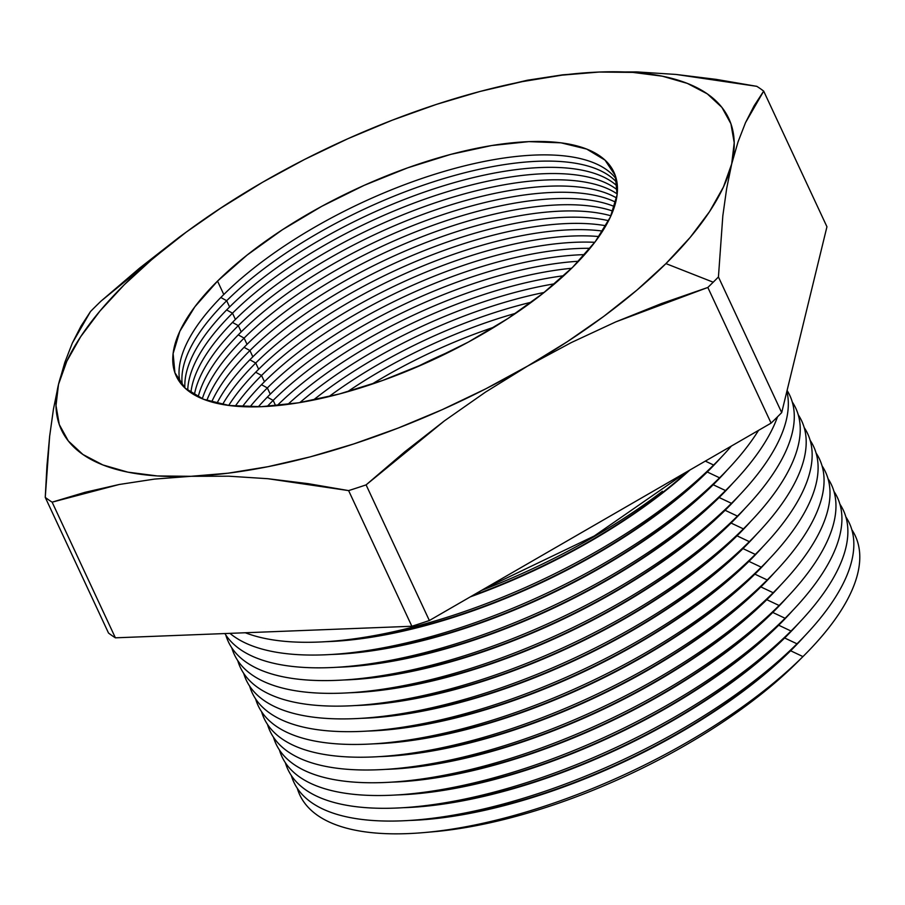 <?xml version="1.0" encoding="UTF-8"?>
<svg xmlns="http://www.w3.org/2000/svg" width="905" height="905" viewBox="0 0 905 905"><rect width="100%" height="100%" fill="white"/><g stroke="black" fill="none" stroke-linecap="round" stroke-linejoin="round"><path stroke-width="1.36" d="M220.311 208.399L262.608 182.244A368.199 142.82 155 0 1 484.356 90.33A368.199 142.82 155 0 1 599.201 72.038A368.199 142.82 155 0 1 731.692 163.952L738.016 141.961L745.516 122.65L754.125 105.806L763.684 91.111A419.75 162.821 -25 0 0 756.806 86.337L716.228 79.38L676.069 74.448L637.007 71.925L599.201 72.038L562.672 74.832L527.389 80.228L562.672 74.832L599.201 72.038L637.007 71.925L676.069 74.448L756.806 86.337A419.75 162.821 155 0 1 763.684 91.111L745.516 122.65L738.016 141.961L731.692 163.952L726.658 188.545L731.692 163.952A368.199 142.82 155 0 1 665.933 263.604L713.208 282.202A419.75 162.821 -25 0 0 718.434 276.964L722.824 215.831L726.658 188.545L722.824 215.831L718.434 276.964A419.75 162.821 155 0 1 713.208 282.202A419.75 162.821 155 0 1 707.834 287.462L771.083 423.121A419.75 162.821 -25 0 0 781.694 412.612L718.434 276.964L781.694 412.612L826.944 226.759L763.684 91.111L826.944 226.759L781.694 412.612A419.75 162.821 155 0 1 771.083 423.121L707.834 287.462L615.785 321.886L571.157 342.633L527.604 366.084L567.209 341.762L603.884 316.286L636.973 290.075L665.933 263.604L690.255 237.314L709.531 211.646L723.423 187.052L731.692 163.952L734.215 142.741L730.923 123.77L721.896 107.378L707.269 93.837L687.302 83.384L662.347 76.19L632.81 72.389L599.201 72.038L562.107 75.138L522.151 81.654L480.023 91.462L436.448 104.392L392.159 120.229L347.916 138.703L304.487 159.495L262.608 182.244L222.992 206.566L186.328 232.053L153.239 258.253L124.279 284.724L99.957 311.026L80.681 336.683L66.789 361.276L58.508 384.376L55.997 405.598L59.289 424.569L68.316 440.961L82.943 454.502L102.898 464.955L127.865 472.15L157.402 475.951L191.012 476.302L228.105 473.191L268.061 466.675L310.189 456.878L353.765 443.936L398.053 428.099L442.296 409.626L485.725 388.845L527.604 366.084L485.476 392.125L444.423 420.859L366.095 484.876A419.75 162.821 155 0 1 348.617 490.601L411.865 626.26A419.75 162.821 -25 0 0 429.355 620.525L366.095 484.876L429.355 620.525L771.083 423.121L429.355 620.525A419.75 162.821 155 0 1 411.865 626.26L348.617 490.601L267.88 478.711L228.818 476.2L191.012 476.302L154.472 479.096L119.2 484.492L52.128 502.162A419.75 162.821 155 0 1 45.25 497.388L108.51 633.036A419.75 162.821 -25 0 0 115.388 637.821L52.128 502.162L115.388 637.821L411.865 626.26L115.388 637.821A419.75 162.821 155 0 1 108.51 633.036L45.25 497.388L49.639 436.301L53.463 409.071L58.508 384.376A368.199 142.82 155 0 1 196.905 224.372A368.199 142.82 155 0 1 262.608 182.244L262.903 182.075M273.163 400.395A241.42 93.645 -25 0 0 267.269 406.39A241.42 93.645 155 0 1 273.163 400.395L275.663 405.745L273.163 400.395A241.42 93.645 155 0 1 578.567 261.24A241.42 93.645 -25 0 0 273.163 400.395L267.303 397.159L273.163 400.395M258.31 406.798A241.42 93.645 155 0 1 270.267 394.184A241.42 93.645 -25 0 0 258.31 406.798M267.348 387.928A241.42 93.645 -25 0 0 249.995 406.865A241.42 93.645 155 0 1 267.348 387.928L270.267 394.184L267.348 387.928A241.42 93.645 155 0 1 590.037 248.309A241.42 93.645 -25 0 0 267.348 387.928L261.5 384.704L267.348 387.928M242.37 406.65A241.42 93.645 155 0 1 264.452 381.718A241.42 93.645 -25 0 0 242.37 406.65M261.545 375.473A241.42 93.645 -25 0 0 235.255 406.164A241.42 93.645 155 0 1 261.545 375.473L264.452 381.718L261.545 375.473A241.42 93.645 155 0 1 598.974 236.556A241.42 93.645 -25 0 0 261.545 375.473L255.685 372.238L261.545 375.473M228.694 405.44A241.42 93.645 155 0 1 258.649 369.263A241.42 93.645 -25 0 0 228.694 405.44M255.73 363.007A241.42 93.645 -25 0 0 222.573 404.49A241.42 93.645 155 0 1 255.73 363.007L258.649 369.263L255.73 363.007A241.42 93.645 155 0 1 605.841 225.764A241.42 93.645 -25 0 0 255.73 363.007L249.871 359.783L255.73 363.007M216.929 403.336A241.42 93.645 155 0 1 252.834 356.808A241.42 93.645 -25 0 0 216.929 403.336M249.927 350.552A241.42 93.645 -25 0 0 211.657 401.99A241.42 93.645 155 0 1 249.927 350.552L252.834 356.808L249.927 350.552A241.42 93.645 155 0 1 610.943 215.809A241.42 93.645 -25 0 0 249.927 350.552L244.067 347.328L249.927 350.552M206.815 400.474A241.42 93.645 155 0 1 247.031 344.341A241.42 93.645 -25 0 0 206.815 400.474M244.112 338.097A241.42 93.645 -25 0 0 202.301 398.766A241.42 93.645 155 0 1 244.112 338.097L247.031 344.341L244.112 338.097A241.42 93.645 155 0 1 614.484 206.566A241.42 93.645 -25 0 0 244.112 338.097L238.253 334.861L244.112 338.097M198.172 396.922A241.42 93.645 155 0 1 241.216 331.886A241.42 93.645 -25 0 0 198.172 396.922M238.309 325.63A241.42 93.645 -25 0 0 194.36 394.897A241.42 93.645 155 0 1 238.309 325.63L241.216 331.886L238.309 325.63A241.42 93.645 155 0 1 616.622 197.991A241.42 93.645 -25 0 0 238.309 325.63L232.449 322.406L238.309 325.63M190.898 392.725A241.42 93.645 155 0 1 235.413 319.431A241.42 93.645 -25 0 0 190.898 392.725M232.495 313.175A241.42 93.645 -25 0 0 187.731 390.394A241.42 93.645 155 0 1 232.495 313.175L235.413 319.431L232.495 313.175A241.42 93.645 155 0 1 440.735 193.783A241.42 93.645 155 0 1 617.436 190.016A241.42 93.645 -25 0 0 440.735 193.783A241.42 93.645 -25 0 0 232.495 313.175L226.635 309.951L232.495 313.175M184.892 387.94A241.42 93.645 155 0 1 229.599 306.965A241.42 93.645 -25 0 0 184.892 387.94M428.732 832.136A293.627 113.894 -25 0 0 796.389 663.15L802.95 656.589A306.467 118.872 155 0 1 423.993 832.577A306.467 118.872 155 0 1 297.281 788.278A306.467 118.872 -25 0 0 504.119 818.165A306.467 118.872 -25 0 0 802.95 656.589L790.619 650.763A293.627 113.894 155 0 1 409.139 820.473A293.627 113.894 -25 0 0 790.619 650.763L797 643.817A306.467 118.872 155 0 1 418.042 819.806A306.467 118.872 155 0 1 291.331 775.517A306.467 118.872 -25 0 0 498.169 805.393A306.467 118.872 -25 0 0 797 643.817L784.658 637.991A293.627 113.894 155 0 1 403.189 807.701A293.627 113.894 -25 0 0 784.658 637.991L791.038 631.045A306.467 118.872 155 0 1 412.092 807.034A306.467 118.872 155 0 1 285.369 762.745A306.467 118.872 -25 0 0 492.218 792.622A306.467 118.872 -25 0 0 791.038 631.045L778.707 625.219A293.627 113.894 155 0 1 397.227 794.929A293.627 113.894 -25 0 0 778.707 625.219L785.088 618.273A306.467 118.872 155 0 1 406.13 794.262A306.467 118.872 155 0 1 279.419 749.974A306.467 118.872 -25 0 0 486.257 779.85A306.467 118.872 -25 0 0 785.088 618.273L772.757 612.447A293.627 113.894 155 0 1 391.277 782.158A293.627 113.894 -25 0 0 772.757 612.447L779.126 605.502A306.467 118.872 155 0 1 400.18 781.501A306.467 118.872 155 0 1 273.468 737.202A306.467 118.872 -25 0 0 480.306 767.078A306.467 118.872 -25 0 0 779.126 605.502L766.795 599.676A293.627 113.894 155 0 1 385.315 769.386A293.627 113.894 -25 0 0 766.795 599.676L773.175 592.73A306.467 118.872 155 0 1 394.218 768.73A306.467 118.872 155 0 1 267.507 724.43A306.467 118.872 -25 0 0 474.344 754.317A306.467 118.872 -25 0 0 773.175 592.73L760.845 586.915A293.627 113.894 155 0 1 379.365 756.625A293.627 113.894 -25 0 0 760.845 586.915L767.225 579.958A306.467 118.872 155 0 1 388.268 755.958A306.467 118.872 155 0 1 261.556 711.658A306.467 118.872 -25 0 0 468.394 741.546A306.467 118.872 -25 0 0 767.225 579.958L754.883 574.143A293.627 113.894 155 0 1 373.414 743.853A293.627 113.894 -25 0 0 754.883 574.143L761.263 567.197A306.467 118.872 155 0 1 382.317 743.186A306.467 118.872 155 0 1 255.595 698.886A306.467 118.872 -25 0 0 462.444 728.774A306.467 118.872 -25 0 0 761.263 567.197L748.933 561.372A293.627 113.894 155 0 1 367.453 731.082A293.627 113.894 -25 0 0 748.933 561.372L755.313 554.426A306.467 118.872 155 0 1 376.356 730.414A306.467 118.872 155 0 1 249.644 686.114A306.467 118.872 -25 0 0 456.482 716.002A306.467 118.872 -25 0 0 755.313 554.426L742.982 548.6A293.627 113.894 155 0 1 361.502 718.31A293.627 113.894 -25 0 0 742.982 548.6L749.351 541.654A306.467 118.872 155 0 1 370.405 717.642A306.467 118.872 155 0 1 243.694 673.354A306.467 118.872 -25 0 0 450.532 703.23A306.467 118.872 -25 0 0 749.351 541.654L737.021 535.828A293.627 113.894 155 0 1 355.541 705.538A293.627 113.894 -25 0 0 737.021 535.828L743.401 528.882A306.467 118.872 155 0 1 364.444 704.871A306.467 118.872 155 0 1 237.732 660.582A306.467 118.872 -25 0 0 444.57 690.458A306.467 118.872 -25 0 0 743.401 528.882L731.07 523.056A293.627 113.894 155 0 1 349.59 692.766A293.627 113.894 -25 0 0 731.07 523.056L737.451 516.11A306.467 118.872 155 0 1 358.493 692.099A306.467 118.872 155 0 1 231.782 647.81A306.467 118.872 -25 0 0 438.62 677.687A306.467 118.872 -25 0 0 737.451 516.11L725.109 510.284A293.627 113.894 155 0 1 343.64 679.994A293.627 113.894 -25 0 0 725.109 510.284L731.489 503.338A306.467 118.872 155 0 1 352.543 679.338A306.467 118.872 155 0 1 225.82 635.039A306.467 118.872 -25 0 0 432.669 664.915A306.467 118.872 -25 0 0 731.489 503.338L719.158 497.512A293.627 113.894 155 0 1 337.678 667.234A293.627 113.894 -25 0 0 719.158 497.512L725.539 490.567A306.467 118.872 155 0 1 346.581 666.566A306.467 118.872 155 0 1 224.87 633.545A306.467 118.872 -25 0 0 440.95 648.263A306.467 118.872 -25 0 0 725.539 490.567L713.208 484.752A293.627 113.894 155 0 1 331.728 654.462A293.627 113.894 -25 0 0 713.208 484.752L719.577 477.806A306.467 118.872 155 0 1 340.631 653.795A306.467 118.872 155 0 1 229.938 633.353A306.467 118.872 -25 0 0 453.891 629.79A306.467 118.872 -25 0 0 719.577 477.806L707.246 471.98A293.627 113.894 155 0 1 325.766 641.69A293.627 113.894 -25 0 0 707.246 471.98L713.626 465.034A306.467 118.872 155 0 1 334.669 641.023A306.467 118.872 155 0 1 245.323 632.753A306.467 118.872 -25 0 0 713.626 465.034L705.323 461.109L713.626 465.034A306.467 118.872 -25 0 0 731.41 446.041A306.467 118.872 155 0 1 714.973 463.688A306.467 118.872 155 0 1 713.626 465.034L707.246 471.98A293.627 113.894 -25 0 0 721.206 457.285A293.627 113.894 155 0 1 707.246 471.98L719.577 477.806A306.467 118.872 -25 0 0 758.56 430.35A306.467 118.872 155 0 1 720.934 476.449A306.467 118.872 155 0 1 719.577 477.806L713.208 484.752A293.627 113.894 -25 0 0 727.168 470.057A293.627 113.894 155 0 1 713.208 484.752L725.539 490.567A306.467 118.872 -25 0 0 777.508 416.832A306.467 118.872 155 0 1 726.885 489.22A306.467 118.872 155 0 1 725.539 490.567L719.158 497.512A293.627 113.894 -25 0 0 733.118 482.829A293.627 113.894 155 0 1 719.158 497.512L731.489 503.338A306.467 118.872 -25 0 0 786.875 391.322A306.467 118.872 155 0 1 732.846 501.992A306.467 118.872 155 0 1 731.489 503.338L725.109 510.284A293.627 113.894 -25 0 0 739.08 495.601A293.627 113.894 155 0 1 725.109 510.284L737.451 516.11A306.467 118.872 -25 0 0 787.09 390.428A306.467 118.872 155 0 1 738.797 514.764A306.467 118.872 155 0 1 737.451 516.11L731.07 523.056A293.627 113.894 -25 0 0 745.03 508.372A293.627 113.894 155 0 1 731.07 523.056L743.401 528.882A306.467 118.872 -25 0 0 792.271 401.99A306.467 118.872 155 0 1 744.747 527.536A306.467 118.872 155 0 1 743.401 528.882L737.021 535.828A293.627 113.894 -25 0 0 750.98 521.144A293.627 113.894 155 0 1 737.021 535.828L749.351 541.654A306.467 118.872 -25 0 0 798.221 414.762A306.467 118.872 155 0 1 750.709 540.308A306.467 118.872 155 0 1 749.351 541.654L742.982 548.6A293.627 113.894 -25 0 0 756.942 533.916A293.627 113.894 155 0 1 742.982 548.6L755.313 554.426A306.467 118.872 -25 0 0 804.183 427.533A306.467 118.872 155 0 1 756.659 553.079A306.467 118.872 155 0 1 755.313 554.426L748.933 561.372A293.627 113.894 -25 0 0 762.892 546.688A293.627 113.894 155 0 1 748.933 561.372L761.263 567.197A306.467 118.872 -25 0 0 810.133 440.305A306.467 118.872 155 0 1 762.621 565.851A306.467 118.872 155 0 1 761.263 567.197L754.883 574.143A293.627 113.894 -25 0 0 768.854 559.448A293.627 113.894 155 0 1 754.883 574.143L767.225 579.958A306.467 118.872 -25 0 0 816.095 453.077A306.467 118.872 155 0 1 768.571 578.612A306.467 118.872 155 0 1 767.225 579.958L760.845 586.915A293.627 113.894 -25 0 0 774.804 572.22A293.627 113.894 155 0 1 760.845 586.915L773.175 592.73A306.467 118.872 -25 0 0 822.045 465.849A306.467 118.872 155 0 1 774.522 591.384A306.467 118.872 155 0 1 773.175 592.73L766.795 599.676A293.627 113.894 -25 0 0 780.755 584.992A293.627 113.894 155 0 1 766.795 599.676L779.126 605.502A306.467 118.872 -25 0 0 827.996 478.621A306.467 118.872 155 0 1 780.483 604.155A306.467 118.872 155 0 1 779.126 605.502L772.757 612.447A293.627 113.894 -25 0 0 786.717 597.764A293.627 113.894 155 0 1 772.757 612.447L785.088 618.273A306.467 118.872 -25 0 0 833.958 491.392A306.467 118.872 155 0 1 786.434 616.927A306.467 118.872 155 0 1 785.088 618.273L778.707 625.219A293.627 113.894 -25 0 0 792.667 610.536A293.627 113.894 155 0 1 778.707 625.219L791.038 631.045A306.467 118.872 -25 0 0 839.908 504.153A306.467 118.872 155 0 1 792.395 629.699A306.467 118.872 155 0 1 791.038 631.045L784.658 637.991A293.627 113.894 -25 0 0 798.629 623.307A293.627 113.894 155 0 1 784.658 637.991L797 643.817A306.467 118.872 -25 0 0 845.87 516.925A306.467 118.872 155 0 1 798.346 642.471A306.467 118.872 155 0 1 797 643.817L790.619 650.763A293.627 113.894 -25 0 0 804.579 636.079A293.627 113.894 155 0 1 790.619 650.763L802.95 656.589L796.389 663.15A293.627 113.894 -25 0 0 797.69 661.86L804.296 655.243A306.467 118.872 155 0 1 802.95 656.589A306.467 118.872 -25 0 0 851.82 529.697A306.467 118.872 155 0 1 804.296 655.243M418.042 819.806L427.364 818.991A293.627 113.894 -25 0 0 790.438 650.378A293.627 113.894 -25 0 0 791.739 649.089L798.346 642.471M412.092 807.034L421.402 806.219A293.627 113.894 -25 0 0 784.488 637.606A293.627 113.894 -25 0 0 785.778 636.317L792.395 629.699M406.13 794.262L415.452 793.459A293.627 113.894 -25 0 0 778.526 624.835A293.627 113.894 -25 0 0 779.827 623.545L786.434 616.927M400.18 781.501L409.501 780.687A293.627 113.894 -25 0 0 772.576 612.063A293.627 113.894 -25 0 0 773.866 610.773L780.483 604.155M394.218 768.73L403.54 767.915A293.627 113.894 -25 0 0 766.614 599.291A293.627 113.894 -25 0 0 767.915 598.001L774.522 591.384M388.268 755.958L397.589 755.143A293.627 113.894 -25 0 0 760.664 586.519A293.627 113.894 -25 0 0 761.965 585.23L768.571 578.612M382.317 743.186L391.627 742.372A293.627 113.894 -25 0 0 754.713 573.759A293.627 113.894 -25 0 0 756.003 572.469L762.621 565.851M376.356 730.414L385.677 729.6A293.627 113.894 -25 0 0 748.752 560.987A293.627 113.894 -25 0 0 750.053 559.697L756.659 553.079M370.405 717.642L379.727 716.828A293.627 113.894 -25 0 0 742.801 548.215A293.627 113.894 -25 0 0 744.091 546.925L750.709 540.308M364.444 704.871L373.765 704.067A293.627 113.894 -25 0 0 736.84 535.443A293.627 113.894 -25 0 0 738.141 534.154L744.747 527.536M358.493 692.099L367.815 691.296A293.627 113.894 -25 0 0 730.889 522.671A293.627 113.894 -25 0 0 732.19 521.382L738.797 514.764M352.543 679.338L361.853 678.524A293.627 113.894 -25 0 0 724.939 509.9A293.627 113.894 -25 0 0 726.229 508.61L732.846 501.992M346.581 666.566L355.903 665.752A293.627 113.894 -25 0 0 718.977 497.128A293.627 113.894 -25 0 0 720.278 495.838L726.885 489.22M340.631 653.795L349.952 652.98A293.627 113.894 -25 0 0 713.027 484.356A293.627 113.894 -25 0 0 714.317 483.066L720.934 476.449M334.669 641.023L343.99 640.208A293.627 113.894 -25 0 0 707.065 471.596A293.627 113.894 -25 0 0 708.366 470.306L714.973 463.688M226.68 300.72A241.42 93.645 -25 0 0 182.346 385.326A241.42 93.645 155 0 1 226.68 300.72L229.599 306.965L226.68 300.72A241.42 93.645 155 0 1 443.077 178.794A241.42 93.645 155 0 1 617.018 182.64A241.42 93.645 -25 0 0 443.077 178.794A241.42 93.645 -25 0 0 226.68 300.72L220.831 297.485L226.68 300.72M180.118 382.589A241.42 93.645 155 0 1 223.795 294.51A241.42 93.645 -25 0 0 180.118 382.589M572.673 267.247A241.42 93.645 155 0 1 343.674 392.815A241.42 93.645 155 0 1 176.305 376.197A241.42 93.645 155 0 1 217.528 281.093L223.795 294.51L217.528 281.093L247.054 255.108L282.258 229.847L321.807 206.295L364.172 185.344L407.714 167.821L450.781 154.37L491.709 145.535L528.927 141.633L560.998 142.832L586.689 149.076L605.026 160.128L615.287 175.559L617.097 194.779L610.366 217.053L595.377 241.522L572.673 267.247L543.158 293.231L507.954 318.492L468.405 342.045L426.04 362.984L382.498 380.519L339.432 393.958L298.503 402.804L261.285 406.696L229.214 405.508L203.523 399.263L185.186 388.211L174.914 372.781L173.115 353.561L179.835 331.287L194.835 306.818L217.528 281.093A241.42 93.645 155 0 1 446.538 155.524A241.42 93.645 155 0 1 613.907 172.142A241.42 93.645 155 0 1 572.673 267.247M90.5 311.535A419.75 162.821 155 0 1 95.726 306.286A419.75 162.821 155 0 1 101.111 301.037L179.382 237.065L139.698 268.038L101.111 301.037A419.75 162.821 -25 0 0 95.726 306.286A419.75 162.821 -25 0 0 90.5 311.535L80.964 326.196L72.321 343.097L90.5 311.535M416.04 367.362A241.42 93.645 155 0 1 453.032 350.111A241.42 93.645 -25 0 0 416.04 367.362M347.452 391.763A241.42 93.645 155 0 1 515.816 313.254A241.42 93.645 -25 0 0 347.452 391.763M494.469 327.01A241.42 93.645 -25 0 0 371.717 384.252A241.42 93.645 155 0 1 494.469 327.01M313.334 400.089A241.42 93.645 155 0 1 544.12 292.462A241.42 93.645 -25 0 0 313.334 400.089M531.45 302.18A241.42 93.645 -25 0 0 328.922 396.616A241.42 93.645 155 0 1 531.45 302.18M287.88 404.365A241.42 93.645 155 0 1 563.77 275.72A241.42 93.645 -25 0 0 287.88 404.365M554.663 283.774A241.42 93.645 -25 0 0 299.894 402.567A241.42 93.645 155 0 1 554.663 283.774M571.632 268.276A241.42 93.645 -25 0 0 277.122 405.61A241.42 93.645 155 0 1 571.632 268.276M584.641 254.622A241.42 93.645 -25 0 0 270.267 394.184A241.42 93.645 155 0 1 584.641 254.622M594.766 242.314A241.42 93.645 -25 0 0 264.452 381.718A241.42 93.645 155 0 1 594.766 242.314M602.628 231.069A241.42 93.645 -25 0 0 258.649 369.263A241.42 93.645 155 0 1 602.628 231.069M608.59 220.707A241.42 93.645 -25 0 0 252.834 356.808A241.42 93.645 155 0 1 608.59 220.707M612.889 211.114A241.42 93.645 -25 0 0 247.031 344.341A241.42 93.645 155 0 1 612.889 211.114M615.717 202.211A241.42 93.645 -25 0 0 241.216 331.886A241.42 93.645 155 0 1 615.717 202.211M617.187 193.942A241.42 93.645 -25 0 0 235.413 319.431A241.42 93.645 155 0 1 617.187 193.942M617.38 186.272A241.42 93.645 -25 0 0 441.912 186.294A241.42 93.645 -25 0 0 229.599 306.965A241.42 93.645 155 0 1 441.912 186.294A241.42 93.645 155 0 1 617.38 186.272M784.488 637.606A293.627 113.894 155 0 1 416.832 806.593M778.526 624.835A293.627 113.894 155 0 1 410.87 793.821M772.576 612.063A293.627 113.894 155 0 1 404.92 781.049M766.614 599.291A293.627 113.894 155 0 1 398.958 768.277M760.664 586.519A293.627 113.894 155 0 1 393.008 755.517M754.713 573.759A293.627 113.894 155 0 1 387.057 742.745M748.752 560.987A293.627 113.894 155 0 1 381.096 729.973M742.801 548.215A293.627 113.894 155 0 1 375.145 717.201M736.84 535.443A293.627 113.894 155 0 1 369.183 704.429M730.889 522.671A293.627 113.894 155 0 1 363.233 691.658M724.939 509.9A293.627 113.894 155 0 1 357.283 678.886M718.977 497.128A293.627 113.894 155 0 1 351.321 666.125M713.027 484.356A293.627 113.894 155 0 1 345.371 653.353M707.065 471.596A293.627 113.894 155 0 1 339.409 640.582M470.362 596.836A293.627 113.894 -25 0 0 689.927 470A293.627 113.894 155 0 1 470.362 596.836M688.275 470.962A293.627 113.894 155 0 1 472.433 595.637A293.627 113.894 -25 0 0 688.275 470.962M616.35 179.167A241.42 93.645 -25 0 0 444.197 171.384A241.42 93.645 -25 0 0 223.795 294.51A241.42 93.645 155 0 1 444.197 171.384A241.42 93.645 155 0 1 616.35 179.167M790.438 650.378A293.627 113.894 155 0 1 422.782 819.364M481.494 590.411A306.467 118.872 -25 0 0 662.415 491.291A306.467 118.872 155 0 1 481.494 590.411M423.993 832.577L433.314 831.763A293.627 113.894 -25 0 0 796.389 663.15M262.959 182.041L262.382 182.38M527.389 80.228L484.356 90.33M72.321 343.097L64.798 362.475L58.508 384.376L53.463 409.071L49.639 436.301L46.947 465.826L45.25 497.388A419.75 162.821 -25 0 0 52.128 502.162L85.07 492.297L119.2 484.492L154.472 479.096L191.012 476.302A368.199 142.82 155 0 1 58.508 384.376M196.905 224.372L179.382 237.065M485.476 392.125L527.604 366.084A368.199 142.82 155 0 1 191.012 476.302L228.818 476.2L267.88 478.711L308.039 483.643L348.617 490.601A419.75 162.821 -25 0 0 366.095 484.876L404.603 451.946L444.423 420.859L485.476 392.125M707.834 287.462A419.75 162.821 -25 0 0 713.208 282.202L665.933 263.604A368.199 142.82 155 0 1 527.604 366.084L571.157 342.633L615.785 321.886L661.374 303.594L707.834 287.462M283.638 631.26L323.209 629.71M484.469 588.691L594.268 535.986L687.551 471.381"/></g></svg>

